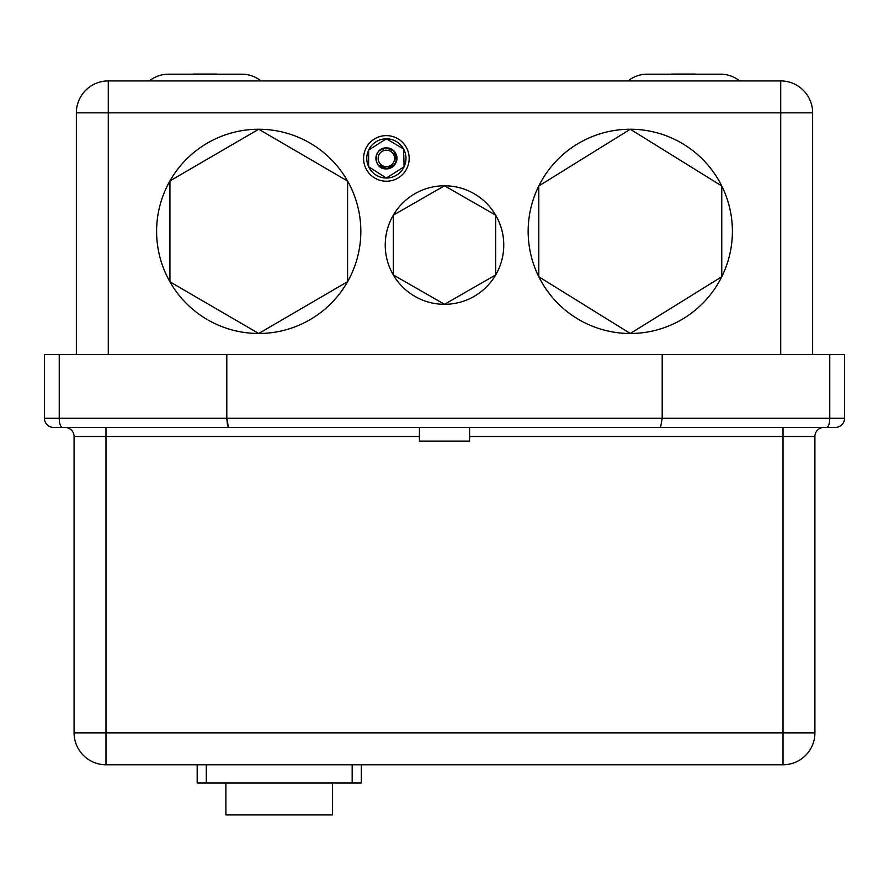 <?xml version="1.0" encoding="UTF-8"?>
<svg xmlns="http://www.w3.org/2000/svg" width="889" height="889" viewBox="0 0 889 889"><rect width="100%" height="100%" fill="white"/><g stroke="black" fill="none" stroke-linecap="round" stroke-linejoin="round"><path stroke-width="1.33" d="M393.86 151.086A10.49 10.49 0 0 0 386.371 147.941L393.86 151.086L396.472 161.231L394.916 164.509L396.472 161.231L394.06 150.952C397.694 155.286 397.972 159.798 394.916 164.509A10.49 10.49 0 0 1 386.371 168.91L394.916 164.509A10.49 10.49 0 0 1 386.371 168.91C372.68 169.499 373.013 147.23 386.371 147.941C399.583 147.285 399.683 169.154 386.371 168.31L379.581 165.332L378.947 165.721L386.371 168.888A10.49 10.49 0 0 1 379.536 150.474L386.371 147.952C395.883 150.108 398.739 155.631 394.916 164.509L396.472 161.231L393.86 151.086L386.371 147.941L393.86 151.086L396.472 161.231L394.916 164.509L396.472 161.231L393.86 151.086L386.371 147.941L393.86 151.086L396.472 161.231L394.916 164.509L396.472 161.231L393.86 151.086L386.371 147.941L393.86 151.086L396.472 161.231L394.916 164.509L396.472 161.231L393.86 151.086L386.371 147.941L393.86 151.086L396.472 161.231L394.349 165.221L396.472 161.231L393.86 151.086L386.371 147.941L393.86 151.086L396.472 161.231L394.916 164.509L396.472 161.231L393.86 151.086L386.371 147.941L383.759 148.274L379.536 150.474L383.759 148.274L386.371 147.941L383.759 148.274L379.536 150.474L383.759 148.274L386.371 147.941L383.759 148.274L379.536 150.474L383.759 148.274L386.371 147.941L383.759 148.274L379.536 150.474L383.759 148.274L386.371 147.941L383.759 148.274L379.536 150.474L383.759 148.274L386.371 147.941L383.759 148.274L379.536 150.474L383.759 148.274L386.371 147.941A10.49 10.49 0 0 0 379.536 150.474M379.581 165.332L378.947 165.721M368.635 166.776A19.602 19.602 0 0 0 404.106 166.776A19.602 19.602 0 0 0 386.371 138.817L368.635 150.074L368.635 166.776L386.371 178.033A19.602 19.602 0 0 0 404.106 166.776L403.562 148.996A19.602 19.602 0 0 0 368.635 150.074A19.602 19.602 0 0 0 386.371 178.033L404.106 166.776M386.371 181.223A22.792 22.792 0 0 0 409.173 158.42A22.792 22.792 0 0 0 386.371 135.628A22.792 22.792 0 0 0 363.579 158.42A22.792 22.792 0 0 0 386.371 181.223M244.342 74.231A31.915 31.915 0 0 1 260.999 80.921A31.915 31.915 0 0 0 244.342 74.231A4.556 4.556 0 0 0 243.908 74.209L166.399 74.209A4.556 4.556 0 0 0 165.965 74.231A31.915 31.915 0 0 0 149.308 80.921A31.915 31.915 0 0 1 165.965 74.231A4.556 4.556 0 0 1 166.843 74.231L244.342 74.231A4.556 4.556 0 0 0 243.464 74.231M217.627 74.209A4.556 4.556 0 0 0 216.549 74.087L193.758 74.087L216.549 74.087A4.556 4.556 0 0 1 217.627 74.209L243.908 74.209M193.758 74.087A4.556 4.556 0 0 0 192.68 74.209A4.556 4.556 0 0 1 193.758 74.087L216.549 74.087M722.157 74.231A4.556 4.556 0 0 1 722.601 74.209L645.092 74.209A4.556 4.556 0 0 0 644.658 74.231L645.536 74.231A4.556 4.556 0 0 0 644.658 74.231A31.915 31.915 0 0 0 628.001 80.921A31.915 31.915 0 0 1 644.658 74.231L723.035 74.231A31.915 31.915 0 0 1 739.692 80.921A31.915 31.915 0 0 0 723.035 74.231A4.556 4.556 0 0 0 722.601 74.209L722.601 74.209A4.556 4.556 0 0 1 723.035 74.231M696.32 74.209A4.556 4.556 0 0 0 695.242 74.087L672.451 74.087L695.242 74.087A4.556 4.556 0 0 1 696.32 74.209M671.373 74.209A4.556 4.556 0 0 1 672.451 74.087A4.556 4.556 0 0 0 671.373 74.209M419.43 436.521L105.991 436.521L105.991 427.409L419.43 427.409L419.43 441.077L469.57 441.077L469.57 427.409L783.009 427.409L783.009 436.521L469.57 436.521M721.768 185.99A102.124 102.124 0 0 1 630.279 333.486A102.124 102.124 0 0 1 538.79 185.99A102.124 102.124 0 0 1 721.768 185.99L721.768 276.746L630.279 333.486L538.79 276.746L538.79 185.99L630.279 129.249L721.768 185.99M495.662 215.138A59.263 59.263 0 0 1 444.5 304.316A59.263 59.263 0 0 1 393.338 215.138A59.263 59.263 0 0 1 495.662 215.138L495.662 274.957L444.5 304.316L393.338 274.957L393.338 215.138L444.5 185.779L495.662 215.138M169.932 281.813L258.721 333.486A102.124 102.124 0 0 0 347.599 181.078A102.124 102.124 0 0 0 169.932 180.923A102.124 102.124 0 0 0 258.721 333.486A102.124 102.124 0 0 0 347.599 281.657L347.599 181.078A102.124 102.124 0 0 0 169.932 180.923L169.932 281.813A102.124 102.124 0 0 0 258.721 333.486L347.599 281.657M403.562 148.996L386.371 138.817A19.602 19.602 0 0 0 368.635 150.074M347.599 181.078L258.721 129.249L169.932 180.923M76.365 354.455L76.365 112.836A31.915 31.915 0 0 1 108.28 80.921L780.72 80.921A31.915 31.915 0 0 1 812.635 112.836L812.635 354.455M59.241 354.455L662.194 354.455L662.194 418.286L844.55 418.286A9.123 9.123 0 0 1 835.427 427.409L53.573 427.409A9.123 9.123 0 0 1 44.45 418.286L59.241 418.286L59.241 354.455L44.45 354.455L44.45 418.286A9.123 9.123 0 0 0 53.573 427.409A9.123 9.123 0 0 1 44.45 418.286M844.55 418.286A9.123 9.123 0 0 1 835.427 427.409A9.123 9.123 0 0 0 844.55 418.286L844.55 354.455L829.759 354.455L829.759 418.286A9.123 3.2 90 0 1 826.559 427.409M783.009 764.773L105.991 764.773A31.915 31.915 0 0 1 74.087 732.858L74.087 436.521A9.123 9.123 0 0 0 64.964 427.409A9.123 9.123 0 0 1 74.087 436.521L105.991 436.521L105.991 732.858L783.009 732.858L783.009 436.521L814.913 436.521L814.913 732.858A31.915 31.915 0 0 1 783.009 764.773A31.915 31.915 0 0 0 814.913 732.858L783.009 732.858L783.009 764.773M662.194 354.455L829.759 354.455M226.806 354.455L226.806 418.286L227.562 425.942M206.292 764.773L206.292 783.009L197.18 783.009L197.18 764.773M361.301 764.773L361.301 783.009L352.177 783.009L352.177 764.773M206.292 783.009L352.177 783.009M225.895 783.009L225.895 814.913L332.575 814.913L332.575 783.009M660.538 427.409L662.194 418.286L226.806 418.286L228.462 427.409M814.913 436.521A9.123 9.123 0 0 1 824.036 427.409A9.123 9.123 0 0 0 814.913 436.521A9.123 9.123 0 0 1 824.036 427.409M386.371 166.632A8.201 8.201 0 0 0 394.583 158.42A8.201 8.201 0 0 0 386.371 150.219A8.201 8.201 0 0 0 378.169 158.42A8.201 8.201 0 0 0 386.371 166.632M780.72 354.455L780.72 112.836L108.28 112.836L108.28 354.455M62.441 427.409A9.123 3.2 -90 0 1 59.241 418.286L226.806 418.286M780.72 112.836L812.635 112.836A31.915 31.915 0 0 0 780.72 80.921L780.72 112.836M76.365 112.836L108.28 112.836L108.28 80.921M74.087 732.858A31.915 31.915 0 0 0 105.991 764.773L105.991 732.858L74.087 732.858M192.68 74.209L166.399 74.209"/></g></svg>
